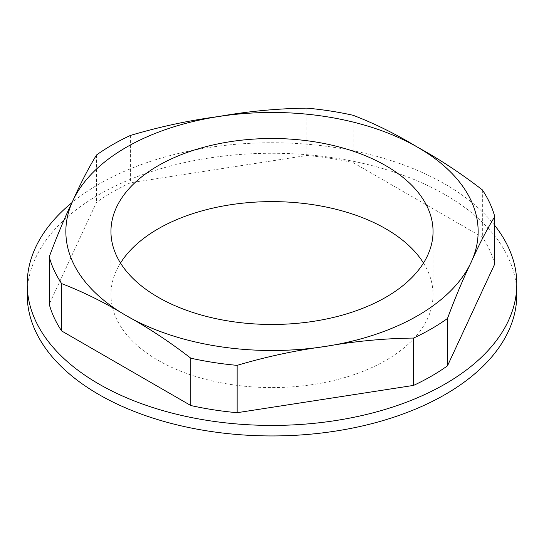 <?xml version="1.0" encoding="UTF-8"?>
<svg xmlns="http://www.w3.org/2000/svg" width="544" height="544" viewBox="0 0 544 544"><rect width="100%" height="100%" fill="white"/><g stroke="black" fill="none" stroke-linecap="round" stroke-linejoin="round"><path stroke-width="0.41" stroke-dasharray="2.72 2.04" d="M494.761 225.481A244.8 141.331 0 0 0 335.356 147.567A244.8 141.331 0 0 0 71.992 202.592M494.761 263.956A225.474 130.179 0 0 0 482.351 237.211L353.185 162.642A225.474 130.179 0 0 0 330.358 158.345A225.474 130.179 0 0 0 306.864 155.475L130.424 182.77A225.474 130.179 0 0 0 96.512 202.348L49.239 304.218M423.49 263.044A161.051 92.983 180 0 1 433.051 294.603A161.051 92.983 180 0 1 230.316 384.418A161.051 92.983 180 0 1 110.949 294.603A161.051 92.983 180 0 1 120.51 263.044M27.2 294.603A244.8 141.331 180 0 1 335.356 158.086A244.8 141.331 180 0 1 516.8 294.603M353.185 115.301L353.185 162.642M482.351 189.876L482.351 237.211M96.512 155.006L96.512 202.348M130.424 135.429L130.424 182.77M306.864 108.134L306.864 155.475M110.949 231.486L110.949 294.603M433.051 231.486L433.051 294.603"/><path stroke-width="0.82" d="M190.815 358.19A225.474 130.179 0 0 0 213.642 362.488A225.474 130.179 0 0 0 237.136 365.357L237.136 412.699A225.474 130.179 180 0 1 213.642 409.829A225.474 130.179 180 0 1 190.815 405.532L190.815 358.19C169.089 341.462 147.567 327.277 126.228 315.642A206.149 119.02 0 0 0 218.647 346.446A206.149 119.02 0 0 0 325.353 346.446C296.154 350.288 266.744 356.592 237.136 365.357M237.136 412.699L413.576 385.404L413.576 338.062C384.35 338.416 354.94 341.21 325.353 346.446A206.149 119.02 0 0 0 471.124 262.29A206.149 119.02 0 0 0 417.772 147.329A206.149 119.02 0 0 0 325.353 116.525A206.149 119.02 0 0 0 218.647 116.525A206.149 119.02 0 0 0 72.876 200.682A206.149 119.02 0 0 0 126.228 315.642C104.829 302.607 83.3 291.931 61.649 283.621L61.649 330.956L190.815 405.532M313.684 141.671A161.051 92.983 0 0 0 110.949 231.486A161.051 92.983 0 0 0 230.316 321.3A161.051 92.983 0 0 0 433.051 231.486A161.051 92.983 0 0 0 313.684 141.671M71.992 202.592A244.8 141.331 0 0 0 27.2 284.084A244.8 141.331 0 0 0 208.644 420.607A244.8 141.331 0 0 0 516.8 284.084A244.8 141.331 0 0 0 494.761 225.481M447.488 365.826L494.761 263.956L494.761 216.614C486.832 229.514 478.958 244.739 471.124 262.29C463.311 278.44 455.43 297.167 447.488 318.485L447.488 365.826A225.474 130.179 0 0 1 413.576 385.404M61.649 283.621A225.474 130.179 0 0 1 49.239 256.877L49.239 304.218A225.474 130.179 0 0 0 61.649 330.956M49.239 256.877C57.168 235.613 65.042 216.886 72.876 200.682C80.689 183.172 88.57 167.946 96.512 155.006A225.474 130.179 0 0 1 130.424 135.429C160.099 126.65 189.509 120.353 218.647 116.525C247.846 111.33 277.256 108.535 306.864 108.134A225.474 130.179 0 0 1 330.358 111.003A225.474 130.179 0 0 1 353.185 115.301C374.911 123.658 396.433 134.334 417.772 147.329C439.144 158.991 460.673 173.176 482.351 189.876A225.474 130.179 0 0 1 494.761 216.614M413.576 338.062A225.474 130.179 0 0 0 447.488 318.485M120.51 263.044A161.051 92.983 180 0 1 313.684 204.789A161.051 92.983 180 0 1 423.49 263.044M516.8 284.084L516.8 294.603A244.8 141.331 180 0 1 208.644 431.127A244.8 141.331 180 0 1 27.2 294.603L27.2 284.084"/></g></svg>
